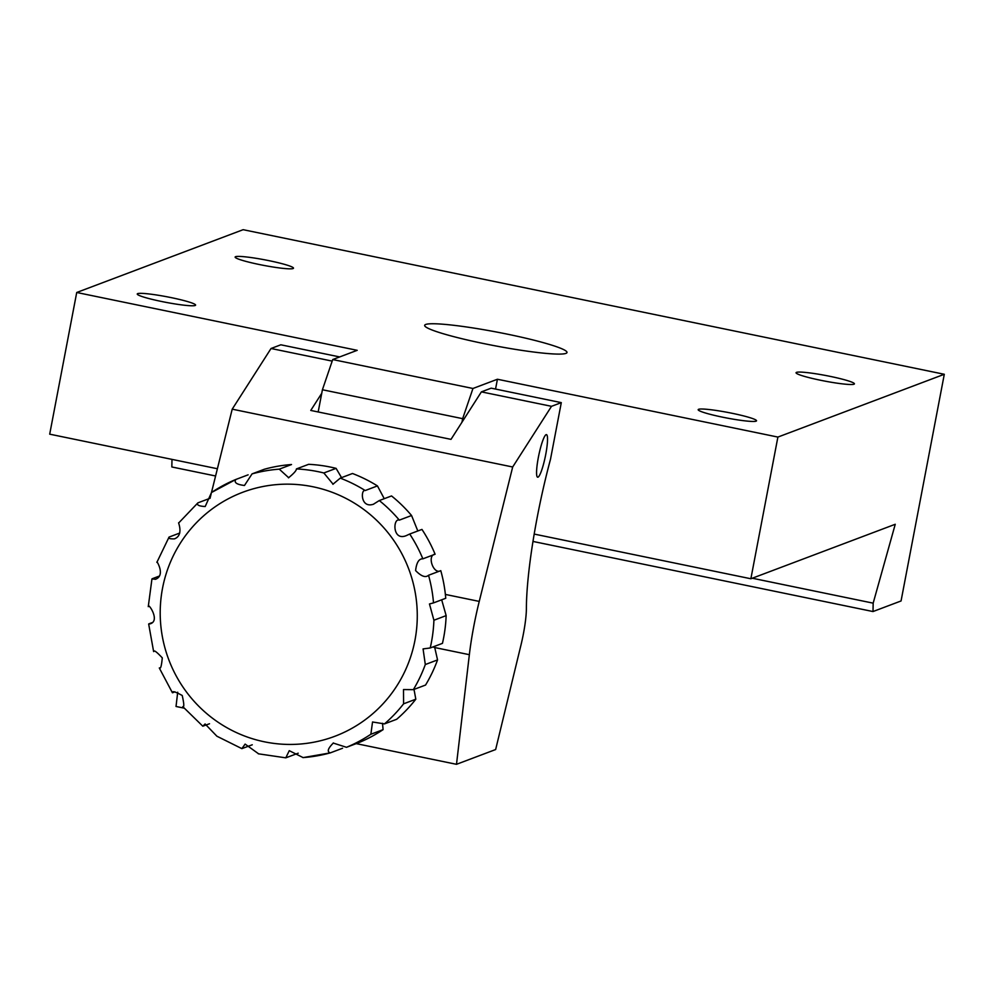 <?xml version="1.0" encoding="UTF-8"?>
<svg xmlns="http://www.w3.org/2000/svg" width="994" height="994" viewBox="0 0 994 994"><rect width="100%" height="100%" fill="white"/><g stroke="black" fill="none" stroke-linecap="round" stroke-linejoin="round"><path stroke-width="1.49" d="M293.056 268.554A29.708 2.833 10.8 0 0 293.491 268.181A29.708 2.833 10.8 0 0 267.088 260.279A29.708 2.833 10.8 0 0 235.566 256.688A29.708 2.833 10.8 0 0 235.131 257.048A29.708 2.833 10.8 0 0 261.521 264.963A29.708 2.833 10.8 0 0 293.056 268.554M853.983 384.218A29.708 2.833 10.8 0 0 854.418 383.858A29.708 2.833 10.8 0 0 828.027 375.943A29.708 2.833 10.8 0 0 796.492 372.365A29.708 2.833 10.8 0 0 796.057 372.725A29.708 2.833 10.8 0 0 822.46 380.64A29.708 2.833 10.8 0 0 853.983 384.218M756.099 421.158A29.708 2.833 10.8 0 0 756.533 420.797A29.708 2.833 10.8 0 0 730.13 412.883A29.708 2.833 10.8 0 0 698.608 409.304A29.708 2.833 10.8 0 0 698.173 409.665A29.708 2.833 10.8 0 0 724.576 417.579A29.708 2.833 10.8 0 0 756.099 421.158M195.172 305.493A29.708 2.833 10.8 0 0 195.594 305.121A29.708 2.833 10.8 0 0 169.204 297.218A29.708 2.833 10.8 0 0 137.669 293.628A29.708 2.833 10.8 0 0 137.247 294A29.708 2.833 10.8 0 0 163.637 301.903A29.708 2.833 10.8 0 0 195.172 305.493M565.946 353.379A72.45 6.908 10.8 0 0 566.99 352.497A72.45 6.908 10.8 0 0 502.616 333.201A72.45 6.908 10.8 0 0 425.718 324.466A72.45 6.908 10.8 0 0 424.662 325.349A72.45 6.908 10.8 0 0 489.048 344.645A72.45 6.908 10.8 0 0 565.946 353.379M944.3 374.278L243.132 229.689L76.724 292.484L357.194 350.323L332.717 359.555L472.958 388.48L497.422 379.248L777.892 437.074L944.3 374.278L901.061 600.96L873.005 611.546L532.995 541.444M534.2 534.076L750.868 578.756L895.246 524.273L873.167 603.159L873.005 611.546M217.4 468.746L49.7 434.167L76.724 292.484M777.892 437.074L750.868 578.756M318.179 411.963L322.416 389.747L332.717 359.555M461.974 422.202L462.657 418.66L322.416 389.747M215.599 475.989L171.838 466.969L171.987 459.39M752.272 578.222L873.167 603.159M497.422 379.248L495.546 389.076M472.958 388.48L462.657 418.66M546.104 434.664A21.731 3.33 -78.3 0 1 546.439 434.626A21.731 3.33 -78.3 0 1 545.52 455.563A21.731 3.33 -78.3 0 1 537.99 477.17A21.731 3.33 -78.3 0 1 537.655 477.195A21.731 3.33 -78.3 0 1 538.574 456.271A21.731 3.33 -78.3 0 1 546.104 434.664M550.49 459.303A130.4 19.979 101.7 0 0 526.385 608.601A36.219 5.554 -78.3 0 1 520.968 645.069L495.646 749.538L456.494 764.311L469.354 654.686A72.45 11.108 -78.3 0 1 479.245 601.407L512.68 466.994L551.508 406.322L561.299 402.632L550.49 459.303M551.508 406.322L481.394 391.872L491.185 388.169L561.299 402.632M177.702 692.222L176.025 706.473L184.064 708.138M356.212 743.624L456.494 764.311M211.486 492.49L232.211 409.168L512.68 466.994M210.057 498.267L211.163 493.794M481.394 391.872L451.003 439.36L310.762 410.435L321.745 393.289M232.211 409.168L271.039 348.496L332.195 361.108M271.039 348.496L280.83 344.794L339.687 356.933M323.845 472.97L336.084 468.36A144.9 142.515 69.3 0 0 308.637 464.322L296.411 468.932A144.9 142.515 69.3 0 1 323.845 472.97L333.114 484.215M279.277 469.156L291.515 464.533A144.9 142.515 69.3 0 0 264.28 469.267L252.054 473.889A144.9 142.515 69.3 0 1 279.277 469.156L288.707 477.754M288.471 477.841C293.802 473.517 296.448 470.547 296.411 468.932M178.622 523.043L197.905 502.852C196.439 504.977 198.875 506.194 205.186 506.518L211.523 492.49A144.9 142.515 69.3 0 1 235.864 479.456L235.876 479.456C233.764 482.512 236.634 484.525 244.474 485.482L252.054 473.889M156.866 562.38L169.055 537.083C168.036 538.4 169.837 538.984 174.459 538.86L174.683 538.773M174.459 538.86C184.399 535.058 177.541 521.204 178.796 522.919M148.268 606.651L151.945 578.955L155.561 579.253M155.362 579.328C166.222 575.476 155.859 559.473 157.064 562.206M148.466 606.514C147.795 602.202 160.953 621.064 149.895 623.909L150.069 623.859M422.86 558.839L435.099 554.23A144.9 142.515 69.3 0 0 421.953 529.417L409.714 534.026A144.9 142.515 69.3 0 1 422.86 558.839C418.946 558.616 416.536 562.529 415.604 570.581C421.282 576.371 425.594 577.936 428.538 575.265A144.9 142.515 69.3 0 1 433.508 602.898L429.47 603.967L433.906 620.244A144.9 142.515 69.3 0 1 430.216 647.976L423.071 648.908L425.308 664.539A144.9 142.515 69.3 0 1 413.33 689.662L403.489 689.563L403.589 703.827A144.9 142.515 69.3 0 1 384.479 723.893L372.539 721.992L370.861 734.255A144.9 142.515 69.3 0 1 346.496 747.302L333.189 743.04M399.327 520.123L411.566 515.513A144.9 142.515 69.3 0 0 391.537 495.944L379.298 500.554A144.9 142.515 69.3 0 1 399.327 520.123C392.903 517.775 392.22 541.395 406.211 535.654L406.496 535.542M406.211 535.654L409.714 534.026M365.208 490.539L377.447 485.917A144.9 142.515 69.3 0 0 352.485 473.504L340.259 478.126A144.9 142.515 69.3 0 1 365.208 490.539C360.735 488.911 360.288 508.593 373.396 504.244L373.657 504.157M373.396 504.244L379.298 500.554M332.878 484.302L340.259 478.126M336.084 468.36L341.551 477.642M377.447 485.917L384.256 498.69M411.566 515.513L417.679 530.647M435.099 554.23C426.625 555.099 433.508 575.054 440.777 570.655A144.9 142.515 69.3 0 1 445.747 598.276L433.508 602.898M441.684 599.804L446.144 615.621A144.9 142.515 69.3 0 1 442.454 643.354L430.216 647.976M434.477 646.373L437.546 659.917A144.9 142.515 69.3 0 1 425.556 685.052L413.33 689.662M414.013 689.414L415.815 699.204A144.9 142.515 69.3 0 1 396.705 719.271L384.479 723.893M382.516 723.284L383.088 729.646A144.9 142.515 69.3 0 1 358.722 742.68L346.496 747.302M159.512 667.906C160.618 669.186 161.537 665.843 162.283 657.866C156.779 652.002 153.971 649.877 153.846 651.48M183.058 706.622C184.25 707.082 183.977 703.379 182.237 695.502C175.242 691.662 172.049 690.731 172.658 692.719L173.279 692.184M258.539 753.775L245.12 744.096L241.865 748.631L216.903 736.219L205.099 723.967L202.801 726.192L209.51 723.756M241.865 748.631L252.265 744.792M330.244 752.88A144.9 142.515 69.3 0 1 303.095 757.59L289.266 750.669L285.8 757.838L298.212 753.191M333.412 742.953C327.821 748.532 326.802 751.824 330.331 752.868L342.57 748.246M440.777 570.655L428.538 575.265M446.144 615.621L433.906 620.244M437.546 659.917L425.308 664.539M415.815 699.204L403.589 703.827M383.088 729.646L370.861 734.255M174.956 691.849L172.658 692.719M148.876 623.847L151.933 622.704M152.157 578.769L159.326 576.06M169.055 537.083L179.765 533.033M197.905 502.852L210.144 498.242M211.436 492.539L235.876 479.456L248.127 474.834M433.943 647.38L469.354 654.686M445.374 594.424L479.245 601.407M331.313 737.56A130.4 128.263 -110.7 0 0 410.013 572.532A130.4 128.263 -110.7 0 0 246.164 491.036A130.4 128.263 -110.7 0 0 167.464 656.065A130.4 128.263 -110.7 0 0 331.313 737.56M148.665 624.008L153.623 651.579M159.301 667.993L172.409 692.756M182.797 706.647L202.801 726.192M258.303 753.8L285.8 757.838M302.971 757.627L330.294 752.88"/></g></svg>
